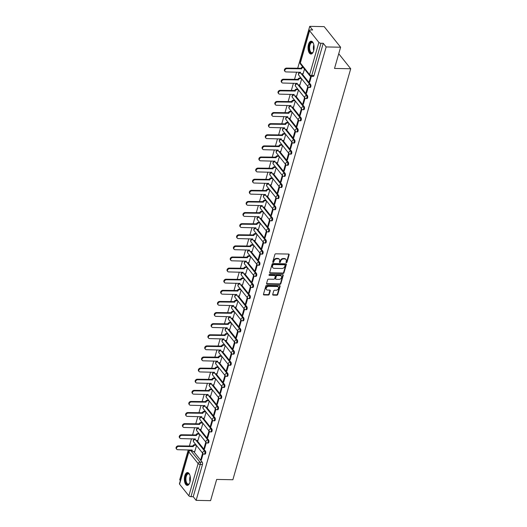 <?xml version="1.0" encoding="UTF-8"?>
<svg xmlns="http://www.w3.org/2000/svg" width="527" height="527" viewBox="0 0 527 527"><rect width="100%" height="100%" fill="white"/><g stroke="black" fill="none" stroke-linecap="round" stroke-linejoin="round"><path stroke-width="0.79" d="M286.365 262.683A0.567 0.435 141.4 0 0 287.004 262.202L289.132 254.778A0.81 0.619 141.4 0 0 288.625 254.067L275.786 253.816A0.81 0.619 141.4 0 0 274.877 254.501L272.742 261.932A0.567 0.435 141.4 0 0 273.744 261.945L274.02 260.99A2.582 1.983 141.4 0 1 276.945 258.797L278.012 258.816A2.582 1.983 141.4 0 1 279.389 259.442A2.582 1.983 141.4 0 1 279.653 261.096L279.376 262.057A0.567 0.435 141.4 0 0 280.371 262.077L280.647 261.115A2.582 1.983 141.4 0 1 283.572 258.922L284.639 258.941A2.582 1.983 141.4 0 1 286.023 259.567A2.582 1.983 141.4 0 1 286.28 261.227L286.003 262.189A0.567 0.435 141.4 0 0 286.365 262.683M285.99 262.268A0.567 0.435 141.4 0 0 286.675 261.794L288.803 254.363A0.81 0.619 141.4 0 0 288.829 254.1M272.729 262.011A0.567 0.435 141.4 0 0 273.414 261.537L273.691 260.575L274.02 260.99M279.356 262.143A0.567 0.435 141.4 0 0 280.048 261.662L280.318 260.707L280.647 261.115M313.631 50.829A6.416 3.017 -88.9 0 0 311.193 41.198A6.416 3.017 -88.9 0 0 308.506 44.4A6.416 3.017 -88.9 0 0 310.943 54.031A6.416 3.017 -88.9 0 0 313.631 50.829M189.944 482.172A6.416 3.017 -88.9 0 0 187.507 472.548A6.416 3.017 -88.9 0 0 184.819 475.749A6.416 3.017 -88.9 0 0 187.256 485.38A6.416 3.017 -88.9 0 0 189.944 482.172M272.709 294.428A0.81 0.619 141.4 0 0 273.223 295.14L276.827 295.206A0.81 0.619 141.4 0 0 277.736 294.521L280.1 286.273A0.81 0.619 141.4 0 0 279.593 285.562L266.754 285.311A0.81 0.619 141.4 0 0 265.845 285.996L263.48 294.244A0.81 0.619 141.4 0 0 263.987 294.962L268.342 295.041A0.81 0.619 141.4 0 0 269.251 294.356L270.265 290.825A0.81 0.619 141.4 0 0 269.752 290.113L267.597 290.074A2.161 1.66 141.4 0 1 266.445 289.547A2.161 1.66 141.4 0 1 266.55 287.485A2.161 1.66 141.4 0 1 268.671 286.332L277.116 286.497A2.161 1.66 141.4 0 1 278.269 287.017A2.161 1.66 141.4 0 1 278.164 289.086A2.161 1.66 141.4 0 1 276.043 290.239L274.639 290.212A0.81 0.619 141.4 0 0 273.724 290.897L272.709 294.428M318.881 42.404L309.586 30.744A1.647 0.718 16 0 1 309.461 30.322A1.647 0.718 16 0 1 310.383 29.953L312.636 29.993L309.731 26.35L324.184 26.633L340.607 47.219L334.52 68.444L350.712 68.76L232.868 479.741L216.669 479.425L210.583 500.65L196.13 500.367L326.147 46.943L323.242 43.293L320.989 43.254L311.74 75.519A1.647 0.771 91.1 0 1 311.049 76.343L313.301 76.382A1.647 0.771 91.1 0 0 313.993 75.565L311.74 75.519A1.647 0.718 16 0 1 309.632 74.669L318.881 42.404A1.647 0.718 16 0 0 320.989 43.254M340.607 47.219L326.147 46.943M283.058 273.467A0.81 0.619 141.4 0 0 283.974 272.782L286.339 264.528A0.81 0.619 141.4 0 0 285.825 263.816L272.993 263.566A0.81 0.619 141.4 0 0 272.077 264.251L269.712 272.505A0.81 0.619 141.4 0 0 270.226 273.217L283.058 273.467L282.729 273.052A0.81 0.619 141.4 0 0 283.645 272.367L286.009 264.119A0.81 0.619 141.4 0 0 286.029 263.856M283.223 275.404L280.851 283.651A0.81 0.619 141.4 0 1 279.942 284.336L267.11 284.086A0.81 0.619 141.4 0 1 266.596 283.374L267.611 279.844A0.81 0.619 141.4 0 1 268.52 279.158L273.724 279.257A0.81 0.619 141.4 0 0 274.639 278.572L275.311 276.234A0.81 0.619 141.4 0 0 274.798 275.522L269.383 275.417A0.567 0.435 141.4 0 1 269.659 274.435L282.709 274.686A0.81 0.619 141.4 0 1 283.223 275.404L282.894 274.989L280.529 283.243L280.851 283.651M193.725 451.553L202.23 462.212L199.977 462.166A1.647 0.771 91.1 0 1 200.227 464.419L190.972 496.684A1.647 0.718 -164 0 1 188.864 495.828L179.569 484.175A1.647 0.718 -164 0 1 179.443 483.746L188.692 451.481A1.647 0.718 -164 0 0 188.824 451.909L179.569 484.175M309.731 26.35L297.696 68.319M296.609 72.12L294.507 79.432M293.42 83.233L291.326 90.539M290.232 94.34L288.137 101.652M287.05 105.453L284.949 112.765M283.862 116.566L281.767 123.878M280.674 127.679L278.579 134.984M277.492 138.785L275.39 146.098M274.303 149.899L272.209 157.211M271.115 161.012L269.02 168.324M267.933 172.125L265.832 179.43M264.745 183.231L262.65 190.543M261.557 194.344L259.462 201.657M258.375 205.458L256.274 212.77M255.187 216.571L253.092 223.876M251.998 227.677L249.903 234.989M248.816 238.79L246.715 246.102M245.628 249.903L243.533 257.209M242.44 261.01L240.345 268.322M239.258 272.123L237.157 279.435M236.07 283.236L233.975 290.548M232.881 294.349L230.786 301.655M229.7 305.456L227.598 312.768M226.511 316.569L224.416 323.881M223.323 327.682L221.228 334.994M220.141 338.795L218.04 346.101M216.953 349.902L214.858 357.214M213.764 361.015L211.67 368.327M210.583 372.128L208.481 379.44M207.394 383.241L205.299 390.547M204.206 394.348L202.111 401.66M201.024 405.461L198.923 412.773M197.836 416.574L195.741 423.879M194.647 427.68L192.553 434.992M191.466 438.793L189.364 446.106M188.277 449.906L179.714 479.781L180.353 480.578M196.13 500.367L193.225 496.724L190.972 496.684M303.078 73.787L304.507 69.09M310.699 76.296L309.211 81.481L309.883 81.494M309.211 81.481L309.705 82.1L311.358 76.349M299.889 84.9L301.701 78.879M307.775 86.5L306.029 92.594L306.694 92.607M306.029 92.594L306.523 93.213L308.275 87.08M296.701 96.006L298.513 89.992M304.586 97.607L302.841 103.707L303.506 103.72M302.841 103.707L303.335 104.32L305.093 98.193M293.519 107.119L295.324 101.105M301.404 108.72L299.652 114.814L300.324 114.827M299.652 114.814L300.146 115.433L301.905 109.306M290.331 118.232L292.142 112.211M298.216 119.833L296.47 125.927L297.136 125.94M296.47 125.927L296.964 126.546L298.717 120.419M287.143 129.339L288.954 123.325M295.028 130.946L293.282 137.04L293.947 137.053M293.282 137.04L293.776 137.659L295.535 131.526M283.961 140.452L285.766 134.438M291.846 142.053L290.094 148.146L290.766 148.159M290.094 148.146L290.588 148.766L292.347 142.639M280.772 151.565L282.584 145.551M288.658 153.166L286.912 159.259L287.577 159.273M286.912 159.259L287.406 159.879L289.158 153.752M277.591 162.678L279.396 156.657M285.469 164.279L283.724 170.373L284.389 170.386M283.724 170.373L284.218 170.992L285.977 164.859M274.402 173.785L276.207 167.77M282.288 175.392L280.542 181.486L281.207 181.499M280.542 181.486L281.029 182.098L282.788 175.972M271.214 184.898L273.026 178.884M279.099 186.499L277.354 192.592L278.019 192.605M277.354 192.592L277.848 193.211L279.6 187.085M268.032 196.011L269.837 189.997M275.911 197.612L274.165 203.705L274.83 203.718M274.165 203.705L274.659 204.324L276.418 198.198M264.844 207.124L266.655 201.103M272.729 208.725L270.983 214.818L271.649 214.832M270.983 214.818L271.471 215.438L273.23 209.305M261.655 218.231L263.467 212.216M269.541 219.838L267.795 225.931L268.46 225.945M267.795 225.931L268.289 226.544L270.041 220.418M258.474 229.344L260.279 223.329M266.352 230.945L264.607 237.038L265.272 237.051M264.607 237.038L265.101 237.657L266.86 231.531M255.285 240.457L257.097 234.436M263.171 242.058L261.425 248.151L262.09 248.164M261.425 248.151L261.912 248.77L263.671 242.644M252.097 251.57L253.909 245.549M259.982 253.171L258.237 259.264L258.902 259.277M258.237 259.264L258.731 259.883L260.483 253.75M248.915 262.677L250.72 256.662M256.794 264.277L255.048 270.377L255.714 270.391M255.048 270.377L255.542 270.99L257.301 264.864M245.727 273.79L247.538 267.775M253.612 275.39L251.866 281.484L252.532 281.497M251.866 281.484L252.354 282.103L254.113 275.977M242.539 284.903L244.35 278.882M250.424 286.504L248.678 292.597L249.343 292.61M248.678 292.597L249.172 293.216L250.924 287.09M239.357 296.009L241.162 289.995M247.235 297.617L245.49 303.71L246.155 303.723M245.49 303.71L245.984 304.329L247.743 298.196M236.168 307.122L237.98 301.108M244.054 308.723L242.308 314.817L242.973 314.83M242.308 314.817L242.795 315.436L244.554 309.309M232.98 318.236L234.792 312.221M240.865 319.836L239.12 325.93L239.785 325.943M239.12 325.93L239.614 326.549L241.366 320.423M229.798 329.349L231.603 323.328M237.677 330.949L235.931 337.043L236.597 337.056M235.931 337.043L236.425 337.662L238.184 331.529M226.61 340.455L228.422 334.441M234.495 342.063L232.75 348.156L233.415 348.169M232.75 348.156L233.237 348.769L234.996 342.642M223.422 351.568L225.233 345.554M231.307 353.169L229.561 359.262L230.227 359.276M229.561 359.262L230.055 359.882L231.808 353.755M220.24 362.681L222.045 356.667M228.119 364.282L226.373 370.376L227.038 370.389M226.373 370.376L226.867 370.995L228.626 364.868M217.052 373.795L218.863 367.774M224.937 375.395L223.191 381.489L223.856 381.502M223.191 381.489L223.679 382.108L225.437 375.975M213.863 384.901L215.675 378.887M221.748 386.508L220.003 392.602L220.668 392.615M220.003 392.602L220.497 393.214L222.249 387.088M210.681 396.014L212.486 390M218.567 397.615L216.814 403.708L217.48 403.722M216.814 403.708L217.308 404.328L219.067 398.201M207.493 407.127L209.305 401.106M215.378 408.728L213.633 414.821L214.298 414.835M213.633 414.821L214.12 415.441L215.879 409.314M204.305 418.24L206.116 412.219M212.19 419.841L210.444 425.935L211.11 425.948M210.444 425.935L210.938 426.554L212.691 420.421M201.123 429.347L202.928 423.333M209.008 430.948L207.256 437.048L207.921 437.061M207.256 437.048L207.75 437.66L209.509 431.534M197.935 440.46L199.746 434.446M205.82 442.061L204.074 448.154L204.739 448.167M204.074 448.154L204.562 448.773L206.32 442.647M196.914 440.44L205.418 451.099L204.614 451.086A1.647 0.771 91.1 0 1 204.944 452.943A1.647 0.771 91.1 0 1 204.173 454.155L204.977 454.169A1.647 0.771 -88.9 0 0 205.747 452.957A1.647 0.771 -88.9 0 0 205.418 451.099M200.102 429.327L208.6 439.986L207.803 439.973A1.647 0.771 91.1 0 1 208.132 441.83A1.647 0.771 91.1 0 1 207.361 443.042L208.158 443.055A1.647 0.771 -88.9 0 0 208.929 441.85A1.647 0.771 -88.9 0 0 208.6 439.986M203.284 418.221L211.788 428.879L210.991 428.859A1.647 0.771 91.1 0 1 211.32 430.717A1.647 0.771 91.1 0 1 210.55 431.929L211.347 431.949A1.647 0.771 -88.9 0 0 212.117 430.737A1.647 0.771 -88.9 0 0 211.788 428.879M206.472 407.107L214.976 417.766L214.173 417.753A1.647 0.771 91.1 0 1 214.502 419.611A1.647 0.771 91.1 0 1 213.731 420.823L214.535 420.836A1.647 0.771 -88.9 0 0 215.306 419.624A1.647 0.771 -88.9 0 0 214.976 417.766M209.66 395.994L218.158 406.653L217.361 406.64A1.647 0.771 91.1 0 1 217.691 408.497A1.647 0.771 91.1 0 1 216.92 409.71L217.717 409.723A1.647 0.771 -88.9 0 0 218.488 408.511A1.647 0.771 -88.9 0 0 218.158 406.653M212.842 384.881L221.347 395.54L220.549 395.527A1.647 0.771 91.1 0 1 220.879 397.384A1.647 0.771 91.1 0 1 220.108 398.596L220.905 398.616A1.647 0.771 -88.9 0 0 221.676 397.404A1.647 0.771 -88.9 0 0 221.347 395.54M216.03 373.775L224.535 384.433L223.731 384.414A1.647 0.771 91.1 0 1 224.061 386.271A1.647 0.771 91.1 0 1 223.29 387.483L224.094 387.503A1.647 0.771 -88.9 0 0 224.864 386.291A1.647 0.771 -88.9 0 0 224.535 384.433M219.219 362.662L227.717 373.32L226.92 373.307A1.647 0.771 91.1 0 1 227.249 375.165A1.647 0.771 91.1 0 1 226.478 376.377L227.275 376.39A1.647 0.771 -88.9 0 0 228.046 375.178A1.647 0.771 -88.9 0 0 227.717 373.32M222.401 351.549L230.905 362.207L230.108 362.194A1.647 0.771 91.1 0 1 230.437 364.052A1.647 0.771 91.1 0 1 229.667 365.264L230.464 365.277A1.647 0.771 -88.9 0 0 231.234 364.065A1.647 0.771 -88.9 0 0 230.905 362.207M225.589 340.435L234.093 351.101L233.29 351.081A1.647 0.771 91.1 0 1 233.619 352.938A1.647 0.771 91.1 0 1 232.848 354.151L233.652 354.17A1.647 0.771 -88.9 0 0 234.423 352.958A1.647 0.771 -88.9 0 0 234.093 351.101M228.777 329.329L237.275 339.987L236.478 339.968A1.647 0.771 91.1 0 1 236.807 341.832A1.647 0.771 91.1 0 1 236.037 343.044L236.834 343.057A1.647 0.771 -88.9 0 0 237.605 341.845A1.647 0.771 -88.9 0 0 237.275 339.987M231.959 318.216L240.464 328.874L239.666 328.861A1.647 0.771 91.1 0 1 239.996 330.719A1.647 0.771 91.1 0 1 239.225 331.931L240.022 331.944A1.647 0.771 -88.9 0 0 240.793 330.732A1.647 0.771 -88.9 0 0 240.464 328.874M235.147 307.103L243.652 317.761L242.848 317.748A1.647 0.771 91.1 0 1 243.178 319.606A1.647 0.771 91.1 0 1 242.407 320.818L243.21 320.831A1.647 0.771 -88.9 0 0 243.981 319.619A1.647 0.771 -88.9 0 0 243.652 317.761M238.336 295.99L246.834 306.655L246.037 306.635A1.647 0.771 91.1 0 1 246.366 308.493A1.647 0.771 91.1 0 1 245.595 309.705L246.392 309.724A1.647 0.771 -88.9 0 0 247.163 308.512A1.647 0.771 -88.9 0 0 246.834 306.655M241.518 284.883L250.022 295.542L249.225 295.528A1.647 0.771 91.1 0 1 249.554 297.386A1.647 0.771 91.1 0 1 248.784 298.598L249.581 298.611A1.647 0.771 -88.9 0 0 250.351 297.399A1.647 0.771 -88.9 0 0 250.022 295.542M244.706 273.77L253.21 284.428L252.407 284.415A1.647 0.771 91.1 0 1 252.736 286.273A1.647 0.771 91.1 0 1 251.965 287.485L252.769 287.498A1.647 0.771 -88.9 0 0 253.54 286.286A1.647 0.771 -88.9 0 0 253.21 284.428M247.894 262.657L256.392 273.315L255.595 273.302A1.647 0.771 91.1 0 1 255.924 275.16A1.647 0.771 91.1 0 1 255.154 276.372L255.951 276.385A1.647 0.771 -88.9 0 0 256.721 275.18A1.647 0.771 -88.9 0 0 256.392 273.315M251.076 251.55L259.58 262.209L258.783 262.189A1.647 0.771 91.1 0 1 259.113 264.047A1.647 0.771 91.1 0 1 258.342 265.259L259.139 265.279A1.647 0.771 -88.9 0 0 259.91 264.067A1.647 0.771 -88.9 0 0 259.58 262.209M254.264 240.437L262.762 251.096L261.965 251.083A1.647 0.771 91.1 0 1 262.294 252.94A1.647 0.771 91.1 0 1 261.524 254.152L262.327 254.166A1.647 0.771 -88.9 0 0 263.098 252.953A1.647 0.771 -88.9 0 0 262.762 251.096M257.453 229.324L265.951 239.983L265.153 239.969A1.647 0.771 91.1 0 1 265.483 241.827A1.647 0.771 91.1 0 1 264.712 243.039L265.509 243.052A1.647 0.771 -88.9 0 0 266.28 241.84A1.647 0.771 -88.9 0 0 265.951 239.983M260.634 218.211L269.139 228.87L268.342 228.856A1.647 0.771 91.1 0 1 268.671 230.714A1.647 0.771 91.1 0 1 267.9 231.926L268.698 231.946A1.647 0.771 -88.9 0 0 269.468 230.734A1.647 0.771 -88.9 0 0 269.139 228.87M263.823 207.104L272.321 217.763L271.524 217.743A1.647 0.771 91.1 0 1 271.853 219.601A1.647 0.771 91.1 0 1 271.082 220.813L271.886 220.833A1.647 0.771 -88.9 0 0 272.657 219.621A1.647 0.771 -88.9 0 0 272.321 217.763M267.011 195.991L275.509 206.65L274.712 206.637A1.647 0.771 91.1 0 1 275.041 208.494A1.647 0.771 91.1 0 1 274.271 209.706L275.068 209.72A1.647 0.771 -88.9 0 0 275.838 208.508A1.647 0.771 -88.9 0 0 275.509 206.65M270.193 184.878L278.697 195.537L277.9 195.524A1.647 0.771 91.1 0 1 278.23 197.381A1.647 0.771 91.1 0 1 277.459 198.593L278.256 198.607A1.647 0.771 -88.9 0 0 279.027 197.394A1.647 0.771 -88.9 0 0 278.697 195.537M273.381 173.765L281.879 184.43L281.082 184.41A1.647 0.771 91.1 0 1 281.411 186.268A1.647 0.771 91.1 0 1 280.641 187.48L281.444 187.5A1.647 0.771 -88.9 0 0 282.215 186.288A1.647 0.771 -88.9 0 0 281.879 184.43M276.57 162.659L285.067 173.317L284.27 173.297A1.647 0.771 91.1 0 1 284.6 175.162A1.647 0.771 91.1 0 1 283.829 176.374L284.626 176.387A1.647 0.771 -88.9 0 0 285.397 175.175A1.647 0.771 -88.9 0 0 285.067 173.317M279.751 151.545L288.256 162.204L287.459 162.191A1.647 0.771 91.1 0 1 287.788 164.049A1.647 0.771 91.1 0 1 287.017 165.261L287.814 165.274A1.647 0.771 -88.9 0 0 288.585 164.062A1.647 0.771 -88.9 0 0 288.256 162.204M282.94 140.432L291.438 151.091L290.64 151.078A1.647 0.771 91.1 0 1 290.97 152.935A1.647 0.771 91.1 0 1 290.199 154.147L291.003 154.161A1.647 0.771 -88.9 0 0 291.774 152.949A1.647 0.771 -88.9 0 0 291.438 151.091M286.128 129.319L294.626 139.984L293.829 139.965A1.647 0.771 91.1 0 1 294.158 141.822A1.647 0.771 91.1 0 1 293.387 143.034L294.185 143.054A1.647 0.771 -88.9 0 0 294.955 141.842A1.647 0.771 -88.9 0 0 294.626 139.984M289.31 118.213L297.814 128.871L297.017 128.858A1.647 0.771 91.1 0 1 297.347 130.716A1.647 0.771 91.1 0 1 296.576 131.928L297.373 131.941A1.647 0.771 -88.9 0 0 298.144 130.729A1.647 0.771 -88.9 0 0 297.814 128.871M292.498 107.1L300.996 117.758L300.199 117.745A1.647 0.771 91.1 0 1 300.528 119.603A1.647 0.771 91.1 0 1 299.758 120.815L300.561 120.828A1.647 0.771 -88.9 0 0 301.332 119.616A1.647 0.771 -88.9 0 0 300.996 117.758M295.687 95.986L304.184 106.645L303.387 106.632A1.647 0.771 91.1 0 1 303.717 108.49A1.647 0.771 91.1 0 1 302.946 109.702L303.743 109.715A1.647 0.771 -88.9 0 0 304.514 108.503A1.647 0.771 -88.9 0 0 304.184 106.645M298.868 84.88L307.373 95.539L306.569 95.519A1.647 0.771 91.1 0 1 306.905 97.376A1.647 0.771 91.1 0 1 306.134 98.589L306.931 98.608A1.647 0.771 -88.9 0 0 307.702 97.396A1.647 0.771 -88.9 0 0 307.373 95.539M302.057 73.767L310.555 84.425L309.757 84.412A1.647 0.771 91.1 0 1 310.087 86.27A1.647 0.771 91.1 0 1 309.316 87.482L310.12 87.495A1.647 0.771 -88.9 0 0 310.89 86.283A1.647 0.771 -88.9 0 0 310.555 84.425M350.712 68.76L338.736 53.741M202.631 453.174L200.886 459.267L201.38 459.887L203.132 453.76M194.746 451.573L196.558 445.552M200.886 459.267L201.551 459.281M193.225 496.724L202.48 464.458A1.647 0.771 -88.9 0 0 202.23 462.212M323.242 43.293L313.993 75.565M286.023 259.567L285.693 259.159A2.582 1.983 141.4 0 0 284.317 258.533L284.639 258.941M280.318 260.707A2.582 1.983 141.4 0 1 283.243 258.513L284.317 258.533M279.389 259.442L279.06 259.027A2.582 1.983 141.4 0 0 277.683 258.401L278.012 258.816M273.691 260.575A2.582 1.983 141.4 0 1 276.616 258.382L277.683 258.401M269.692 272.769A0.81 0.619 141.4 0 0 269.896 272.802L282.729 273.052M285.12 265.279A0.567 0.435 141.4 0 0 284.758 264.778L273.493 264.561A0.567 0.435 141.4 0 0 272.854 265.041L272.564 266.056A2.582 1.983 141.4 0 0 272.828 267.709A2.582 1.983 141.4 0 0 274.205 268.335L281.905 268.487A2.582 1.983 141.4 0 0 284.83 266.293L285.12 265.279M285.061 264.916L284.732 264.508A0.567 0.435 141.4 0 0 284.428 264.37L284.758 264.778M272.828 267.709L272.499 267.301A2.582 1.983 141.4 0 1 272.235 265.641L272.525 264.633A0.567 0.435 141.4 0 1 273.17 264.152L284.428 264.37M266.57 283.638A0.81 0.619 141.4 0 0 266.781 283.678L279.613 283.928A0.81 0.619 141.4 0 0 280.529 283.243M275.232 275.713L274.903 275.305A0.81 0.619 141.4 0 0 274.468 275.107L269.053 275.002L269.383 275.417M279.126 279.363A2.161 1.66 141.4 0 0 281.24 278.21A2.161 1.66 141.4 0 0 281.352 276.148A2.161 1.66 141.4 0 0 280.199 275.621L277.222 275.568A0.81 0.619 141.4 0 0 276.306 276.253L275.634 278.592A0.81 0.619 141.4 0 0 276.148 279.31L279.126 279.363M281.352 276.148L281.023 275.733A2.161 1.66 141.4 0 0 279.87 275.213L280.199 275.621M275.72 279.112L275.39 278.697A0.81 0.619 141.4 0 1 275.311 278.184L275.983 275.838A0.81 0.619 141.4 0 1 276.892 275.153L279.87 275.213M278.269 287.017L277.94 286.609A2.161 1.66 141.4 0 0 276.787 286.082L277.116 286.497M266.445 289.547L266.115 289.139A2.161 1.66 141.4 0 1 266.227 287.077A2.161 1.66 141.4 0 1 268.342 285.924L276.787 286.082M263.454 294.507A0.81 0.619 141.4 0 0 263.665 294.547L268.012 294.633A0.81 0.619 141.4 0 0 268.922 293.947L269.936 290.417A0.81 0.619 141.4 0 0 269.962 290.153M272.69 294.692A0.81 0.619 141.4 0 0 272.894 294.725L276.497 294.797A0.81 0.619 141.4 0 0 277.406 294.112L279.771 285.865A0.81 0.619 141.4 0 0 279.797 285.594M303.183 67.43A1.647 1.265 141.4 0 0 301.549 68.813L286.991 68.642A1.891 1.456 141.4 0 0 285.133 69.65A1.891 1.456 141.4 0 0 285.041 71.455A1.891 1.456 141.4 0 0 286.049 71.916L300.548 72.304A1.647 1.265 141.4 0 0 300.713 73.358A1.647 1.265 141.4 0 0 301.589 73.754L303.163 73.787M300.713 73.358L300.285 72.825A1.647 1.265 -38.6 0 1 300.061 72.186M285.041 71.455L284.613 70.921A1.891 1.456 -38.6 0 1 284.712 69.116A1.891 1.456 -38.6 0 1 286.563 68.102L301.121 68.279A1.647 1.265 -38.6 0 1 302.755 66.896M301.088 68.385L301.516 68.918M301.437 78.549L300.219 78.53A1.647 1.265 141.4 0 0 298.361 79.926L283.803 79.748A1.891 1.456 141.4 0 0 281.952 80.763A1.891 1.456 141.4 0 0 281.853 82.568A1.891 1.456 141.4 0 0 282.867 83.029L297.36 83.418A1.647 1.265 141.4 0 0 297.524 84.472A1.647 1.265 141.4 0 0 298.407 84.867L299.975 84.9M297.524 84.472L297.096 83.931A1.647 1.265 -38.6 0 1 296.879 83.299M281.853 82.568L281.425 82.034A1.891 1.456 -38.6 0 1 281.523 80.223A1.891 1.456 -38.6 0 1 283.374 79.215L297.933 79.393A1.647 1.265 -38.6 0 1 299.797 77.996L300.219 78.53M301.009 78.016L299.797 77.996M297.907 79.498L298.328 80.032M298.249 89.662L297.037 89.643A1.647 1.265 141.4 0 0 295.173 91.039L280.614 90.861A1.891 1.456 141.4 0 0 278.763 91.869A1.891 1.456 141.4 0 0 278.671 93.681A1.891 1.456 141.4 0 0 279.679 94.135L294.171 94.524A1.647 1.265 141.4 0 0 294.343 95.578A1.647 1.265 141.4 0 0 295.219 95.98L296.787 96.006M294.343 95.578L293.914 95.044A1.647 1.265 -38.6 0 1 293.691 94.412M278.671 93.681L278.243 93.147A1.891 1.456 -38.6 0 1 278.335 91.336A1.891 1.456 -38.6 0 1 280.193 90.328L294.751 90.499A1.647 1.265 -38.6 0 1 296.609 89.103L297.037 89.643M297.827 89.129L296.609 89.103M294.718 90.604L295.146 91.145M295.067 100.776L293.849 100.749A1.647 1.265 141.4 0 0 291.991 102.146L277.433 101.975A1.891 1.456 141.4 0 0 275.575 102.982A1.891 1.456 141.4 0 0 275.483 104.794A1.891 1.456 141.4 0 0 276.491 105.248L290.99 105.637A1.647 1.265 141.4 0 0 291.154 106.691A1.647 1.265 141.4 0 0 292.03 107.093L293.605 107.119M291.154 106.691L290.726 106.158A1.647 1.265 -38.6 0 1 290.502 105.519M275.483 104.794L275.054 104.254A1.891 1.456 -38.6 0 1 275.153 102.449A1.891 1.456 -38.6 0 1 277.004 101.434L291.563 101.612A1.647 1.265 -38.6 0 1 293.42 100.216L293.849 100.749M294.639 100.242L293.42 100.216M291.53 101.718L291.958 102.251M313.242 51.916A5.553 2.609 91.1 0 1 312.946 52.357A5.553 2.609 91.1 0 1 309.349 50.401A5.553 2.609 91.1 0 1 309.909 43.609A5.553 2.609 91.1 0 1 313.13 42.95A5.553 2.609 91.1 0 1 313.407 43.398M313.255 43.135A5.145 2.418 -88.9 0 0 312.116 42.489A5.145 2.418 -88.9 0 0 309.968 45.039A5.145 2.418 -88.9 0 0 309.883 50.203A5.145 2.418 -88.9 0 0 311.912 52.772A5.145 2.418 -88.9 0 0 313.084 52.173M311.582 41.258A6.377 2.997 -88.9 0 0 309.006 50.809A6.377 2.997 -88.9 0 0 311.338 53.985M189.555 483.266A5.553 2.609 91.1 0 1 189.259 483.7A5.553 2.609 91.1 0 1 185.662 481.75A5.553 2.609 91.1 0 1 186.222 474.952A5.553 2.609 91.1 0 1 189.443 474.3A5.553 2.609 91.1 0 1 189.72 474.741M189.568 474.484A5.145 2.418 -88.9 0 0 188.429 473.839A5.145 2.418 -88.9 0 0 186.281 476.388A5.145 2.418 -88.9 0 0 186.196 481.546A5.145 2.418 -88.9 0 0 188.225 484.122A5.145 2.418 -88.9 0 0 189.397 483.522M187.895 472.607A6.377 2.997 -88.9 0 0 185.32 482.159A6.377 2.997 -88.9 0 0 187.652 485.334M291.879 111.889L290.667 111.862A1.647 1.265 141.4 0 0 288.803 113.259L274.244 113.081A1.891 1.456 141.4 0 0 272.393 114.095A1.891 1.456 141.4 0 0 272.294 115.9A1.891 1.456 141.4 0 0 273.309 116.362L287.801 116.75A1.647 1.265 141.4 0 0 287.966 117.804A1.647 1.265 141.4 0 0 288.849 118.2L290.417 118.232M287.966 117.804L287.538 117.271A1.647 1.265 -38.6 0 1 287.32 116.632M272.294 115.9L271.866 115.367A1.891 1.456 -38.6 0 1 271.965 113.562A1.891 1.456 -38.6 0 1 273.816 112.547L288.374 112.725A1.647 1.265 -38.6 0 1 290.239 111.329L290.667 111.862M291.451 111.349L290.239 111.329M288.348 112.831L288.77 113.364M288.691 122.995L287.478 122.975A1.647 1.265 141.4 0 0 285.614 124.372L271.056 124.194A1.891 1.456 141.4 0 0 269.205 125.209A1.891 1.456 141.4 0 0 269.113 127.014A1.891 1.456 141.4 0 0 270.12 127.475L284.613 127.863A1.647 1.265 141.4 0 0 284.784 128.917A1.647 1.265 141.4 0 0 285.66 129.313L287.228 129.346M284.784 128.917L284.356 128.377A1.647 1.265 -38.6 0 1 284.132 127.745M269.113 127.014L268.684 126.48A1.891 1.456 -38.6 0 1 268.777 124.668A1.891 1.456 -38.6 0 1 270.634 123.661L285.193 123.832A1.647 1.265 -38.6 0 1 287.05 122.435L287.478 122.975M288.269 122.462L287.05 122.435M285.16 123.944L285.588 124.477M285.509 134.108L284.29 134.082A1.647 1.265 141.4 0 0 282.432 135.479L267.874 135.307A1.891 1.456 141.4 0 0 266.016 136.315A1.891 1.456 141.4 0 0 265.924 138.127A1.891 1.456 141.4 0 0 266.932 138.581L281.431 138.97A1.647 1.265 141.4 0 0 281.596 140.024A1.647 1.265 141.4 0 0 282.472 140.426L284.046 140.452M281.596 140.024L281.168 139.49A1.647 1.265 -38.6 0 1 280.944 138.858M265.924 138.127L265.496 137.587A1.891 1.456 -38.6 0 1 265.595 135.782A1.891 1.456 -38.6 0 1 267.446 134.774L282.004 134.945A1.647 1.265 -38.6 0 1 283.862 133.548L284.29 134.082M285.081 133.575L283.862 133.548M281.971 135.05L282.4 135.591M282.32 145.221L281.108 145.195A1.647 1.265 141.4 0 0 279.244 146.592L264.686 146.42A1.891 1.456 141.4 0 0 262.835 147.428A1.891 1.456 141.4 0 0 262.736 149.233A1.891 1.456 141.4 0 0 263.75 149.694L278.243 150.083A1.647 1.265 141.4 0 0 278.408 151.137A1.647 1.265 141.4 0 0 279.29 151.539L280.858 151.565M278.408 151.137L277.979 150.603A1.647 1.265 -38.6 0 1 277.762 149.964M262.736 149.233L262.308 148.7A1.891 1.456 -38.6 0 1 262.406 146.895A1.891 1.456 -38.6 0 1 264.258 145.88L278.816 146.058A1.647 1.265 -38.6 0 1 280.68 144.661L281.108 145.195M281.892 144.688L280.68 144.661M278.79 146.163L279.211 146.697M279.132 156.335L277.92 156.308A1.647 1.265 141.4 0 0 276.056 157.705L261.504 157.527A1.891 1.456 141.4 0 0 259.646 158.541A1.891 1.456 141.4 0 0 259.554 160.346A1.891 1.456 141.4 0 0 260.562 160.807L275.054 161.196A1.647 1.265 141.4 0 0 275.226 162.25A1.647 1.265 141.4 0 0 276.102 162.645L277.67 162.678M275.226 162.25L274.798 161.717A1.647 1.265 -38.6 0 1 274.574 161.078M259.554 160.346L259.126 159.813A1.891 1.456 -38.6 0 1 259.218 158.001A1.891 1.456 -38.6 0 1 261.076 156.993L275.634 157.171A1.647 1.265 -38.6 0 1 277.492 155.775L277.92 156.308M278.711 155.794L277.492 155.775M275.601 157.277L276.029 157.81M275.95 167.441L274.732 167.421A1.647 1.265 141.4 0 0 272.874 168.818L258.316 168.64A1.891 1.456 141.4 0 0 256.458 169.648A1.891 1.456 141.4 0 0 256.366 171.459A1.891 1.456 141.4 0 0 257.374 171.914L271.873 172.303A1.647 1.265 141.4 0 0 272.037 173.363A1.647 1.265 141.4 0 0 272.914 173.758L274.488 173.791M272.037 173.363L271.609 172.823A1.647 1.265 -38.6 0 1 271.385 172.191M256.366 171.459L255.938 170.926A1.891 1.456 -38.6 0 1 256.036 169.114A1.891 1.456 -38.6 0 1 257.887 168.106L272.446 168.278A1.647 1.265 -38.6 0 1 274.303 166.881L274.732 167.421M275.522 166.907L274.303 166.881M272.413 168.39L272.841 168.923M272.762 178.554L271.55 178.528A1.647 1.265 141.4 0 0 269.686 179.924L255.127 179.753A1.891 1.456 141.4 0 0 253.276 180.761A1.891 1.456 141.4 0 0 253.177 182.573A1.891 1.456 141.4 0 0 254.192 183.027L268.684 183.416A1.647 1.265 141.4 0 0 268.849 184.47A1.647 1.265 141.4 0 0 269.732 184.872L271.3 184.898M268.849 184.47L268.421 183.936A1.647 1.265 -38.6 0 1 268.203 183.297M253.177 182.573L252.749 182.032A1.891 1.456 -38.6 0 1 252.848 180.227A1.891 1.456 -38.6 0 1 254.699 179.22L269.257 179.391A1.647 1.265 -38.6 0 1 271.122 177.994L271.55 178.528M272.334 178.021L271.122 177.994M269.231 179.496L269.653 180.036M269.574 189.667L268.362 189.641A1.647 1.265 141.4 0 0 266.497 191.037L251.946 190.866A1.891 1.456 141.4 0 0 250.088 191.874A1.891 1.456 141.4 0 0 249.996 193.679A1.891 1.456 141.4 0 0 251.004 194.14L265.496 194.529A1.647 1.265 141.4 0 0 265.667 195.583A1.647 1.265 141.4 0 0 266.543 195.978L268.111 196.011M265.667 195.583L265.239 195.049A1.647 1.265 -38.6 0 1 265.015 194.41M249.996 193.679L249.567 193.145A1.891 1.456 -38.6 0 1 249.66 191.341A1.891 1.456 -38.6 0 1 251.517 190.326L266.076 190.504A1.647 1.265 -38.6 0 1 267.933 189.107L268.362 189.641M269.152 189.127L267.933 189.107M266.043 190.609L266.471 191.143M266.392 200.774L265.173 200.754A1.647 1.265 141.4 0 0 263.316 202.151L248.757 201.973A1.891 1.456 141.4 0 0 246.899 202.987A1.891 1.456 141.4 0 0 246.807 204.792A1.891 1.456 141.4 0 0 247.815 205.253L262.314 205.642A1.647 1.265 141.4 0 0 262.479 206.696A1.647 1.265 141.4 0 0 263.355 207.091L264.929 207.124M262.479 206.696L262.051 206.156A1.647 1.265 -38.6 0 1 261.827 205.523M246.807 204.792L246.379 204.259A1.891 1.456 -38.6 0 1 246.478 202.447A1.891 1.456 -38.6 0 1 248.329 201.439L262.887 201.617A1.647 1.265 -38.6 0 1 264.745 200.22L265.173 200.754M265.964 200.24L264.745 200.22M262.854 201.722L263.283 202.256M263.204 211.887L261.991 211.867A1.647 1.265 141.4 0 0 260.127 213.264L245.569 213.086A1.891 1.456 141.4 0 0 243.718 214.094A1.891 1.456 141.4 0 0 243.619 215.905A1.891 1.456 141.4 0 0 244.633 216.36L259.126 216.749A1.647 1.265 141.4 0 0 259.291 217.803A1.647 1.265 141.4 0 0 260.173 218.204L261.741 218.237M259.291 217.803L258.862 217.269A1.647 1.265 -38.6 0 1 258.645 216.637M243.619 215.905L243.191 215.372A1.891 1.456 -38.6 0 1 243.29 213.56A1.891 1.456 -38.6 0 1 245.141 212.552L259.699 212.724A1.647 1.265 -38.6 0 1 261.563 211.327L261.991 211.867M262.775 211.353L261.563 211.327M259.673 212.836L260.094 213.369M260.015 223L258.803 222.974A1.647 1.265 141.4 0 0 256.939 224.37L242.387 224.199A1.891 1.456 141.4 0 0 240.529 225.207A1.891 1.456 141.4 0 0 240.437 227.018A1.891 1.456 141.4 0 0 241.445 227.473L255.938 227.862A1.647 1.265 141.4 0 0 256.109 228.916A1.647 1.265 141.4 0 0 256.985 229.317L258.553 229.344M256.109 228.916L255.681 228.382A1.647 1.265 -38.6 0 1 255.457 227.743M240.437 227.018L240.009 226.478A1.891 1.456 -38.6 0 1 240.101 224.673A1.891 1.456 -38.6 0 1 241.959 223.665L256.517 223.837A1.647 1.265 -38.6 0 1 258.375 222.44L258.803 222.974M259.594 222.466L258.375 222.44M256.484 223.942L256.912 224.482M256.833 234.113L255.615 234.087A1.647 1.265 141.4 0 0 253.757 235.483L239.199 235.312A1.891 1.456 141.4 0 0 237.341 236.32A1.891 1.456 141.4 0 0 237.249 238.125A1.891 1.456 141.4 0 0 238.257 238.586L252.756 238.975A1.647 1.265 141.4 0 0 252.92 240.029A1.647 1.265 141.4 0 0 253.797 240.424L255.371 240.457M252.92 240.029L252.492 239.495A1.647 1.265 -38.6 0 1 252.268 238.856M237.249 238.125L236.821 237.591A1.891 1.456 -38.6 0 1 236.919 235.786A1.891 1.456 -38.6 0 1 238.771 234.772L253.329 234.95A1.647 1.265 -38.6 0 1 255.187 233.553L255.615 234.087M256.405 233.573L255.187 233.553M253.296 235.055L253.724 235.589M253.645 245.22L252.433 245.2A1.647 1.265 141.4 0 0 250.569 246.596L236.01 246.419A1.891 1.456 141.4 0 0 234.159 247.433A1.891 1.456 141.4 0 0 234.06 249.238A1.891 1.456 141.4 0 0 235.075 249.699L249.567 250.088A1.647 1.265 141.4 0 0 249.732 251.142A1.647 1.265 141.4 0 0 250.615 251.537L252.183 251.57M249.732 251.142L249.304 250.602A1.647 1.265 -38.6 0 1 249.087 249.969M234.06 249.238L233.632 248.704A1.891 1.456 -38.6 0 1 233.731 246.893A1.891 1.456 -38.6 0 1 235.582 245.885L250.141 246.063A1.647 1.265 -38.6 0 1 252.005 244.666L252.433 245.2M253.217 244.686L252.005 244.666M250.114 246.168L250.536 246.702M250.457 256.333L249.245 256.313A1.647 1.265 141.4 0 0 247.38 257.71L232.829 257.532A1.891 1.456 141.4 0 0 230.971 258.54A1.891 1.456 141.4 0 0 230.879 260.351A1.891 1.456 141.4 0 0 231.887 260.806L246.379 261.194A1.647 1.265 141.4 0 0 246.55 262.248A1.647 1.265 141.4 0 0 247.427 262.65L248.994 262.677M246.55 262.248L246.122 261.715A1.647 1.265 -38.6 0 1 245.898 261.082M230.879 260.351L230.451 259.818A1.891 1.456 -38.6 0 1 230.543 258.006A1.891 1.456 -38.6 0 1 232.4 256.998L246.959 257.169A1.647 1.265 -38.6 0 1 248.816 255.773L249.245 256.313M250.035 255.799L248.816 255.773M246.926 257.275L247.354 257.815M247.275 267.446L246.056 267.42A1.647 1.265 141.4 0 0 244.199 268.816L229.64 268.645A1.891 1.456 141.4 0 0 227.783 269.653A1.891 1.456 141.4 0 0 227.69 271.464A1.891 1.456 141.4 0 0 228.698 271.919L243.197 272.307A1.647 1.265 141.4 0 0 243.362 273.361A1.647 1.265 141.4 0 0 244.238 273.763L245.813 273.79M243.362 273.361L242.934 272.828A1.647 1.265 -38.6 0 1 242.71 272.189M227.69 271.464L227.262 270.924A1.891 1.456 -38.6 0 1 227.361 269.119A1.891 1.456 -38.6 0 1 229.212 268.105L243.77 268.283A1.647 1.265 -38.6 0 1 245.628 266.886L246.056 267.42M246.847 266.912L245.628 266.886M243.737 268.388L244.166 268.922M244.087 278.559L242.875 278.533A1.647 1.265 141.4 0 0 241.01 279.929L226.452 279.751A1.891 1.456 141.4 0 0 224.601 280.766A1.891 1.456 141.4 0 0 224.502 282.571A1.891 1.456 141.4 0 0 225.516 283.032L240.009 283.421A1.647 1.265 141.4 0 0 240.174 284.475A1.647 1.265 141.4 0 0 241.056 284.87L242.624 284.903M240.174 284.475L239.752 283.941A1.647 1.265 -38.6 0 1 239.528 283.302M224.502 282.571L224.074 282.037A1.891 1.456 -38.6 0 1 224.173 280.232A1.891 1.456 -38.6 0 1 226.024 279.218L240.582 279.396A1.647 1.265 -38.6 0 1 242.446 277.999L242.875 278.533M243.658 278.019L242.446 277.999M240.556 279.501L240.977 280.035M240.898 289.666L239.686 289.646A1.647 1.265 141.4 0 0 237.822 291.042L223.27 290.864A1.891 1.456 141.4 0 0 221.412 291.879A1.891 1.456 141.4 0 0 221.32 293.684A1.891 1.456 141.4 0 0 222.328 294.145L236.821 294.534A1.647 1.265 141.4 0 0 236.992 295.588A1.647 1.265 141.4 0 0 237.868 295.983L239.436 296.016M236.992 295.588L236.564 295.048A1.647 1.265 -38.6 0 1 236.34 294.415M221.32 293.684L220.892 293.15A1.891 1.456 -38.6 0 1 220.984 291.339A1.891 1.456 -38.6 0 1 222.842 290.331L237.4 290.502A1.647 1.265 -38.6 0 1 239.258 289.106L239.686 289.646M240.477 289.132L239.258 289.106M237.367 290.614L237.796 291.148M237.717 300.779L236.498 300.759A1.647 1.265 141.4 0 0 234.64 302.149L220.082 301.978A1.891 1.456 141.4 0 0 218.224 302.985A1.891 1.456 141.4 0 0 218.132 304.797A1.891 1.456 141.4 0 0 219.14 305.252L233.639 305.64A1.647 1.265 141.4 0 0 233.804 306.694A1.647 1.265 141.4 0 0 234.68 307.096L236.254 307.122M233.804 306.694L233.375 306.161A1.647 1.265 -38.6 0 1 233.151 305.528M218.132 304.797L217.704 304.257A1.891 1.456 -38.6 0 1 217.803 302.452A1.891 1.456 -38.6 0 1 219.654 301.444L234.212 301.615A1.647 1.265 -38.6 0 1 236.07 300.219L236.498 300.759M237.288 300.245L236.07 300.219M234.179 301.721L234.607 302.261M234.528 311.892L233.316 311.865A1.647 1.265 141.4 0 0 231.452 313.262L216.893 313.091A1.891 1.456 141.4 0 0 215.042 314.099A1.891 1.456 141.4 0 0 214.944 315.904A1.891 1.456 141.4 0 0 215.958 316.365L230.451 316.753A1.647 1.265 141.4 0 0 230.615 317.807A1.647 1.265 141.4 0 0 231.498 318.209L233.066 318.236M230.615 317.807L230.194 317.274A1.647 1.265 -38.6 0 1 229.97 316.635M214.944 315.904L214.515 315.37A1.891 1.456 -38.6 0 1 214.614 313.565A1.891 1.456 -38.6 0 1 216.465 312.551L231.024 312.728A1.647 1.265 -38.6 0 1 232.888 311.332L233.316 311.865M234.1 311.358L232.888 311.332M230.997 312.834L231.419 313.367M231.34 323.005L230.128 322.979A1.647 1.265 141.4 0 0 228.263 324.375L213.712 324.197A1.891 1.456 141.4 0 0 211.854 325.212A1.891 1.456 141.4 0 0 211.762 327.017A1.891 1.456 141.4 0 0 212.77 327.478L227.262 327.866A1.647 1.265 141.4 0 0 227.433 328.92A1.647 1.265 141.4 0 0 228.31 329.316L229.877 329.349M227.433 328.92L227.005 328.387A1.647 1.265 -38.6 0 1 226.781 327.748M211.762 327.017L211.334 326.483A1.891 1.456 -38.6 0 1 211.426 324.672A1.891 1.456 -38.6 0 1 213.283 323.664L227.842 323.841A1.647 1.265 -38.6 0 1 229.7 322.445L230.128 322.979M230.918 322.465L229.7 322.445M227.809 323.947L228.237 324.48M228.158 334.111L226.939 334.092A1.647 1.265 141.4 0 0 225.082 335.488L210.523 335.31A1.891 1.456 141.4 0 0 208.666 336.318A1.891 1.456 141.4 0 0 208.573 338.13A1.891 1.456 141.4 0 0 209.581 338.584L224.08 338.973A1.647 1.265 141.4 0 0 224.245 340.034A1.647 1.265 141.4 0 0 225.121 340.429L226.696 340.462M224.245 340.034L223.817 339.493A1.647 1.265 -38.6 0 1 223.6 338.861M208.573 338.13L208.145 337.596A1.891 1.456 -38.6 0 1 208.244 335.785A1.891 1.456 -38.6 0 1 210.095 334.777L224.654 334.948A1.647 1.265 -38.6 0 1 226.511 333.551L226.939 334.092M227.73 333.578L226.511 333.551M224.621 335.06L225.049 335.594M224.97 345.225L223.758 345.198A1.647 1.265 141.4 0 0 221.893 346.595L207.335 346.423A1.891 1.456 141.4 0 0 205.484 347.431A1.891 1.456 141.4 0 0 205.385 349.243A1.891 1.456 141.4 0 0 206.4 349.697L220.892 350.086A1.647 1.265 141.4 0 0 221.057 351.14A1.647 1.265 141.4 0 0 221.939 351.542L223.507 351.568M221.057 351.14L220.635 350.607A1.647 1.265 -38.6 0 1 220.411 349.968M205.385 349.243L204.957 348.703A1.891 1.456 -38.6 0 1 205.056 346.898A1.891 1.456 -38.6 0 1 206.907 345.89L221.465 346.061A1.647 1.265 -38.6 0 1 223.329 344.665L223.758 345.198M224.542 344.691L223.329 344.665M221.439 346.167L221.86 346.707M221.788 356.338L220.569 356.311A1.647 1.265 141.4 0 0 218.705 357.708L204.153 357.537A1.891 1.456 141.4 0 0 202.296 358.544A1.891 1.456 141.4 0 0 202.203 360.349A1.891 1.456 141.4 0 0 203.211 360.811L217.704 361.199A1.647 1.265 141.4 0 0 217.875 362.253A1.647 1.265 141.4 0 0 218.751 362.648L220.319 362.681M217.875 362.253L217.447 361.72A1.647 1.265 -38.6 0 1 217.223 361.081M202.203 360.349L201.775 359.816A1.891 1.456 -38.6 0 1 201.867 358.011A1.891 1.456 -38.6 0 1 203.725 356.996L218.283 357.174A1.647 1.265 -38.6 0 1 220.141 355.778L220.569 356.311M221.36 355.797L220.141 355.778M218.25 357.28L218.679 357.813M218.6 367.444L217.381 367.424A1.647 1.265 141.4 0 0 215.523 368.821L200.965 368.643A1.891 1.456 141.4 0 0 199.114 369.658A1.891 1.456 141.4 0 0 199.015 371.463A1.891 1.456 141.4 0 0 200.023 371.924L214.522 372.312A1.647 1.265 141.4 0 0 214.687 373.366A1.647 1.265 141.4 0 0 215.563 373.762L217.137 373.795M214.687 373.366L214.258 372.826A1.647 1.265 -38.6 0 1 214.041 372.194M199.015 371.463L198.587 370.929A1.891 1.456 -38.6 0 1 198.686 369.117A1.891 1.456 -38.6 0 1 200.537 368.109L215.095 368.287A1.647 1.265 -38.6 0 1 216.953 366.891L217.381 367.424M218.171 366.911L216.953 366.891M215.062 368.393L215.49 368.926M215.411 378.557L214.199 378.538A1.647 1.265 141.4 0 0 212.335 379.934L197.777 379.756A1.891 1.456 141.4 0 0 195.925 380.764A1.891 1.456 141.4 0 0 195.827 382.576A1.891 1.456 141.4 0 0 196.841 383.03L211.334 383.419A1.647 1.265 141.4 0 0 211.498 384.473A1.647 1.265 141.4 0 0 212.381 384.875L213.949 384.908M211.498 384.473L211.077 383.939A1.647 1.265 -38.6 0 1 210.853 383.307M195.827 382.576L195.405 382.042A1.891 1.456 -38.6 0 1 195.497 380.231A1.891 1.456 -38.6 0 1 197.348 379.223L211.907 379.394A1.647 1.265 -38.6 0 1 213.771 377.997L214.199 378.538M214.983 378.024L213.771 377.997M211.88 379.506L212.302 380.039M212.229 389.67L211.011 389.644A1.647 1.265 141.4 0 0 209.147 391.041L194.595 390.869A1.891 1.456 141.4 0 0 192.737 391.877A1.891 1.456 141.4 0 0 192.645 393.689A1.891 1.456 141.4 0 0 193.653 394.143L208.145 394.532A1.647 1.265 141.4 0 0 208.317 395.586A1.647 1.265 141.4 0 0 209.193 395.988L210.76 396.014M208.317 395.586L207.888 395.052A1.647 1.265 -38.6 0 1 207.664 394.413M192.645 393.689L192.217 393.149A1.891 1.456 -38.6 0 1 192.309 391.344A1.891 1.456 -38.6 0 1 194.167 390.336L208.725 390.507A1.647 1.265 -38.6 0 1 210.583 389.11L211.011 389.644M211.801 389.137L210.583 389.11M208.692 390.612L209.12 391.153M209.041 400.783L207.822 400.757A1.647 1.265 141.4 0 0 205.965 402.154L191.406 401.982A1.891 1.456 141.4 0 0 189.555 402.99A1.891 1.456 141.4 0 0 189.457 404.795A1.891 1.456 141.4 0 0 190.464 405.256L204.963 405.645A1.647 1.265 141.4 0 0 205.128 406.699A1.647 1.265 141.4 0 0 206.004 407.094L207.579 407.127M205.128 406.699L204.7 406.165A1.647 1.265 -38.6 0 1 204.483 405.526M189.457 404.795L189.028 404.262A1.891 1.456 -38.6 0 1 189.127 402.457A1.891 1.456 -38.6 0 1 190.978 401.442L205.537 401.62A1.647 1.265 -38.6 0 1 207.394 400.224L207.822 400.757M208.613 400.243L207.394 400.224M205.504 401.726L205.932 402.259M205.853 411.89L204.641 411.87A1.647 1.265 141.4 0 0 202.776 413.267L188.218 413.089A1.891 1.456 141.4 0 0 186.367 414.103A1.891 1.456 141.4 0 0 186.268 415.908A1.891 1.456 141.4 0 0 187.283 416.37L201.775 416.758A1.647 1.265 141.4 0 0 201.94 417.812A1.647 1.265 141.4 0 0 202.823 418.207L204.39 418.24M201.94 417.812L201.518 417.272A1.647 1.265 -38.6 0 1 201.294 416.64M186.268 415.908L185.847 415.375A1.891 1.456 -38.6 0 1 185.939 413.563A1.891 1.456 -38.6 0 1 187.79 412.555L202.348 412.733A1.647 1.265 -38.6 0 1 204.212 411.337L204.641 411.87M205.425 411.356L204.212 411.337M202.322 412.839L202.743 413.372M202.671 423.003L201.452 422.983A1.647 1.265 141.4 0 0 199.588 424.38L185.036 424.202A1.891 1.456 141.4 0 0 183.179 425.21A1.891 1.456 141.4 0 0 183.086 427.022A1.891 1.456 141.4 0 0 184.094 427.476L198.587 427.865A1.647 1.265 141.4 0 0 198.758 428.919A1.647 1.265 141.4 0 0 199.634 429.321L201.202 429.347M198.758 428.919L198.33 428.385A1.647 1.265 -38.6 0 1 198.106 427.753M183.086 427.022L182.658 426.488A1.891 1.456 -38.6 0 1 182.75 424.676A1.891 1.456 -38.6 0 1 184.608 423.668L199.166 423.84A1.647 1.265 -38.6 0 1 201.024 422.443L201.452 422.983M202.243 422.47L201.024 422.443M199.134 423.945L199.562 424.485M199.483 434.116L198.264 434.09A1.647 1.265 141.4 0 0 196.406 435.486L181.848 435.315A1.891 1.456 141.4 0 0 179.997 436.323A1.891 1.456 141.4 0 0 179.898 438.135A1.891 1.456 141.4 0 0 180.906 438.589L195.405 438.978A1.647 1.265 141.4 0 0 195.57 440.032A1.647 1.265 141.4 0 0 196.446 440.434L198.02 440.46M195.57 440.032L195.142 439.498A1.647 1.265 -38.6 0 1 194.924 438.859M179.898 438.135L179.47 437.594A1.891 1.456 -38.6 0 1 179.569 435.789A1.891 1.456 -38.6 0 1 181.42 434.775L195.978 434.953A1.647 1.265 -38.6 0 1 197.836 433.556L198.264 434.09M199.054 433.583L197.836 433.556M195.945 435.058L196.373 435.592M196.294 445.229L195.082 445.203A1.647 1.265 141.4 0 0 193.218 446.6L178.66 446.422A1.891 1.456 141.4 0 0 176.808 447.436A1.891 1.456 141.4 0 0 176.71 449.241A1.891 1.456 141.4 0 0 177.724 449.702L192.217 450.091A1.647 1.265 141.4 0 0 192.381 451.145A1.647 1.265 141.4 0 0 193.264 451.54L194.832 451.573M192.381 451.145L191.96 450.611A1.647 1.265 -38.6 0 1 191.736 449.972M176.71 449.241L176.288 448.708A1.891 1.456 -38.6 0 1 176.38 446.903A1.891 1.456 -38.6 0 1 178.231 445.888L192.79 446.066A1.647 1.265 -38.6 0 1 194.654 444.669L195.082 445.203M195.866 444.689L194.654 444.669M192.763 446.171L193.185 446.705M286.675 261.794L287.004 262.202M273.414 261.537L273.744 261.945M280.048 261.662L280.371 262.077M194.944 439.208A1.647 0.771 91.1 0 1 194.983 439.215L194.944 439.208A1.647 1.647 0 0 0 193.626 441.883A1.647 1.265 -38.6 0 1 193.462 440.829A1.647 1.265 141.4 0 1 195.102 439.439M198.132 428.095A1.647 0.771 91.1 0 1 198.172 428.102L198.132 428.095A1.647 1.647 0 0 0 196.815 430.77A1.647 1.265 -38.6 0 1 196.65 429.716A1.647 1.265 141.4 0 1 198.29 428.332M201.321 416.989A1.647 0.771 91.1 0 1 201.36 416.989L201.321 416.989A1.647 1.647 0 0 0 199.996 419.657A1.647 1.265 -38.6 0 1 199.832 418.603A1.647 1.265 141.4 0 1 201.472 417.219M204.502 405.876A1.647 0.771 91.1 0 1 204.542 405.876L204.502 405.876A1.647 1.647 0 0 0 203.185 408.544A1.647 1.265 -38.6 0 1 203.02 407.49A1.647 1.265 141.4 0 1 204.66 406.106M207.691 394.763A1.647 0.771 91.1 0 1 207.73 394.769L207.691 394.763A1.647 1.647 0 0 0 206.373 397.437A1.647 1.265 -38.6 0 1 206.209 396.383A1.647 1.265 141.4 0 1 207.849 394.993M214.061 372.543A1.647 0.771 91.1 0 1 214.1 372.543L214.061 372.543A1.647 1.647 0 0 0 212.743 375.211A1.647 1.265 -38.6 0 1 212.579 374.157A1.647 1.265 141.4 0 1 214.219 372.773M217.249 361.43A1.647 0.771 91.1 0 1 217.289 361.43L217.249 361.43A1.647 1.647 0 0 0 215.932 364.104A1.647 1.265 -38.6 0 1 215.767 363.044A1.647 1.265 141.4 0 1 217.407 361.66M220.438 350.317A1.647 0.771 91.1 0 1 220.477 350.323L220.438 350.317A1.647 1.647 0 0 0 219.113 352.991A1.647 1.265 -38.6 0 1 218.949 351.937A1.647 1.265 141.4 0 1 220.589 350.554M223.619 339.21A1.647 0.771 91.1 0 1 223.659 339.21L223.619 339.21A1.647 1.647 0 0 0 222.302 341.878A1.647 1.265 -38.6 0 1 222.137 340.824A1.647 1.265 141.4 0 1 223.777 339.441M226.808 328.097A1.647 0.771 91.1 0 1 226.847 328.097L226.808 328.097A1.647 1.647 0 0 0 225.49 330.765A1.647 1.265 -38.6 0 1 225.325 329.711A1.647 1.265 141.4 0 1 226.966 328.328M229.996 316.984A1.647 0.771 91.1 0 1 230.029 316.984L229.996 316.984A1.647 1.647 0 0 0 228.672 319.658A1.647 1.265 -38.6 0 1 228.507 318.604A1.647 1.265 141.4 0 1 230.147 317.214M236.366 294.764A1.647 0.771 91.1 0 1 236.406 294.764L236.366 294.764A1.647 1.647 0 0 0 235.049 297.432A1.647 1.265 -38.6 0 1 234.884 296.378A1.647 1.265 141.4 0 1 236.524 294.995M239.554 283.651A1.647 0.771 91.1 0 1 239.587 283.651L239.554 283.651A1.647 1.647 0 0 0 238.23 286.319A1.647 1.265 -38.6 0 1 238.066 285.265A1.647 1.265 141.4 0 1 239.706 283.882M245.925 261.425A1.647 0.771 91.1 0 1 245.964 261.432L245.925 261.425A1.647 1.647 0 0 0 244.607 264.099A1.647 1.265 -38.6 0 1 244.442 263.045A1.647 1.265 141.4 0 1 246.083 261.662M249.113 250.318A1.647 0.771 91.1 0 1 249.146 250.318L249.113 250.318A1.647 1.647 0 0 0 247.789 252.986A1.647 1.265 -38.6 0 1 247.624 251.932A1.647 1.265 141.4 0 1 249.264 250.549M252.295 239.205A1.647 0.771 91.1 0 1 252.334 239.205L252.295 239.205A1.647 1.647 0 0 0 250.977 241.873A1.647 1.265 -38.6 0 1 250.812 240.819A1.647 1.265 141.4 0 1 252.453 239.436M255.483 228.092A1.647 0.771 91.1 0 1 255.523 228.099L255.483 228.092A1.647 1.647 0 0 0 254.166 230.767A1.647 1.265 -38.6 0 1 254.001 229.713A1.647 1.265 141.4 0 1 255.641 228.323M258.671 216.979A1.647 0.771 91.1 0 1 258.704 216.986L258.671 216.979A1.647 1.647 0 0 0 257.347 219.654A1.647 1.265 -38.6 0 1 257.183 218.6A1.647 1.265 141.4 0 1 258.823 217.216M261.853 205.873A1.647 0.771 91.1 0 1 261.893 205.873L261.853 205.873A1.647 1.647 0 0 0 260.536 208.54A1.647 1.265 -38.6 0 1 260.371 207.486A1.647 1.265 141.4 0 1 262.011 206.103M265.041 194.759A1.647 0.771 91.1 0 1 265.081 194.759L265.041 194.759A1.647 1.647 0 0 0 263.724 197.434A1.647 1.265 -38.6 0 1 263.559 196.373A1.647 1.265 141.4 0 1 265.2 194.99M268.23 183.646A1.647 0.771 91.1 0 1 268.263 183.653L268.23 183.646A1.647 1.647 0 0 0 266.906 186.321A1.647 1.265 -38.6 0 1 266.741 185.267A1.647 1.265 141.4 0 1 268.381 183.883M271.412 172.54A1.647 0.771 91.1 0 1 271.451 172.54L271.412 172.54A1.647 1.647 0 0 0 270.094 175.208A1.647 1.265 -38.6 0 1 269.929 174.154A1.647 1.265 141.4 0 1 271.57 172.77M274.6 161.427A1.647 0.771 91.1 0 1 274.639 161.427L274.6 161.427A1.647 1.647 0 0 0 273.282 164.095A1.647 1.265 -38.6 0 1 273.118 163.041A1.647 1.265 141.4 0 1 274.758 161.657M277.788 150.314A1.647 0.771 91.1 0 1 277.821 150.314L277.788 150.314A1.647 1.647 0 0 0 276.464 152.988A1.647 1.265 -38.6 0 1 276.3 151.934A1.647 1.265 141.4 0 1 277.94 150.544M280.97 139.2A1.647 0.771 91.1 0 1 281.01 139.207L280.97 139.2A1.647 1.647 0 0 0 279.653 141.875A1.647 1.265 -38.6 0 1 279.488 140.821A1.647 1.265 141.4 0 1 281.128 139.438M284.158 128.094A1.647 0.771 91.1 0 1 284.198 128.094L284.158 128.094A1.647 1.647 0 0 0 282.841 130.762A1.647 1.265 -38.6 0 1 282.67 129.708A1.647 1.265 141.4 0 1 284.317 128.325M287.347 116.981A1.647 0.771 91.1 0 1 287.38 116.981L287.347 116.981A1.647 1.647 0 0 0 286.023 119.649A1.647 1.265 -38.6 0 1 285.858 118.595A1.647 1.265 141.4 0 1 287.498 117.211M290.529 105.868A1.647 0.771 91.1 0 1 290.568 105.874L290.529 105.868A1.647 1.647 0 0 0 289.211 108.542A1.647 1.265 -38.6 0 1 289.046 107.488A1.647 1.265 141.4 0 1 290.687 106.098M293.717 94.755A1.647 0.771 91.1 0 1 293.756 94.761L293.717 94.755A1.647 1.647 0 0 0 292.399 97.429A1.647 1.265 -38.6 0 1 292.228 96.375A1.647 1.265 141.4 0 1 293.875 94.992M296.905 83.648A1.647 0.771 91.1 0 1 296.938 83.648L296.905 83.648A1.647 1.647 0 0 0 295.581 86.316A1.647 1.265 -38.6 0 1 295.416 85.262A1.647 1.265 141.4 0 1 297.057 83.879M300.087 72.535A1.647 0.771 91.1 0 1 300.126 72.535L300.087 72.535A1.647 1.647 0 0 0 298.769 75.203A1.647 1.265 -38.6 0 1 298.605 74.149A1.647 1.265 141.4 0 1 300.245 72.766M191.907 450.539L190.682 450.513L199.977 462.166A1.647 1.265 -38.6 0 0 198.119 463.562L188.824 451.909A1.647 1.265 -38.6 0 1 190.682 450.513A1.647 0.771 91.1 0 0 190.306 450.295A1.647 1.647 0 0 0 188.692 451.481M188.864 495.828L198.119 463.562A1.647 0.718 16 0 0 200.227 464.419L202.48 464.458M309.586 30.744L300.337 63.009L309.632 74.669A1.647 1.265 141.4 0 0 309.797 75.723A1.647 1.647 0 0 0 311.049 76.343M196.07 440.374L204.614 451.086A1.647 1.265 -38.6 0 0 202.757 452.482A1.647 1.265 -38.6 0 0 202.921 453.536A1.647 1.647 0 0 0 204.173 454.155M199.259 429.261L207.803 439.973A1.647 1.265 -38.6 0 0 205.938 441.369A1.647 1.265 -38.6 0 0 206.11 442.423A1.647 1.647 0 0 0 207.361 443.042M202.447 418.148L210.991 428.859A1.647 1.265 -38.6 0 0 209.127 430.256A1.647 1.265 -38.6 0 0 209.291 431.31A1.647 1.647 0 0 0 210.55 431.929M205.629 407.035L214.173 417.753A1.647 1.265 -38.6 0 0 212.315 419.149A1.647 1.265 -38.6 0 0 212.48 420.203A1.647 1.647 0 0 0 213.731 420.823M208.817 395.929L217.361 406.64A1.647 1.265 -38.6 0 0 215.497 408.036A1.647 1.265 -38.6 0 0 215.668 409.09A1.647 1.647 0 0 0 216.92 409.71M212.006 384.815L220.549 395.527A1.647 1.265 -38.6 0 0 218.685 396.923A1.647 1.265 -38.6 0 0 218.85 397.977A1.647 1.647 0 0 0 220.108 398.596M215.187 373.702L223.731 384.414A1.647 1.265 -38.6 0 0 221.874 385.81A1.647 1.265 -38.6 0 0 222.038 386.864A1.647 1.647 0 0 0 223.29 387.483M218.376 362.589L226.92 373.307A1.647 1.265 -38.6 0 0 225.055 374.704A1.647 1.265 -38.6 0 0 225.227 375.758A1.647 1.647 0 0 0 226.478 376.377M221.564 351.483L230.108 362.194A1.647 1.265 -38.6 0 0 228.244 363.59A1.647 1.265 -38.6 0 0 228.408 364.644A1.647 1.647 0 0 0 229.667 365.264M224.746 340.37L233.29 351.081A1.647 1.265 -38.6 0 0 231.432 352.477A1.647 1.265 -38.6 0 0 231.597 353.531A1.647 1.647 0 0 0 232.848 354.151M227.934 329.256L236.478 339.968A1.647 1.265 -38.6 0 0 234.614 341.364A1.647 1.265 -38.6 0 0 234.785 342.418A1.647 1.647 0 0 0 236.037 343.044M231.122 318.143L239.666 328.861A1.647 1.265 -38.6 0 0 237.802 330.258A1.647 1.265 -38.6 0 0 237.967 331.312A1.647 1.647 0 0 0 239.225 331.931M234.304 307.037L242.848 317.748A1.647 1.265 -38.6 0 0 240.991 319.145A1.647 1.265 -38.6 0 0 241.155 320.199A1.647 1.647 0 0 0 242.407 320.818M237.493 295.924L246.037 306.635A1.647 1.265 -38.6 0 0 244.172 308.031A1.647 1.265 -38.6 0 0 244.344 309.085A1.647 1.647 0 0 0 245.595 309.705M240.681 284.811L249.225 295.528A1.647 1.265 -38.6 0 0 247.361 296.925A1.647 1.265 -38.6 0 0 247.525 297.979A1.647 1.647 0 0 0 248.784 298.598M243.863 273.704L252.407 284.415A1.647 1.265 -38.6 0 0 250.549 285.812A1.647 1.265 -38.6 0 0 250.714 286.866A1.647 1.647 0 0 0 251.965 287.485M247.051 262.591L255.595 273.302A1.647 1.265 -38.6 0 0 253.731 274.699A1.647 1.265 -38.6 0 0 253.902 275.753A1.647 1.647 0 0 0 255.154 276.372M250.239 251.478L258.783 262.189A1.647 1.265 -38.6 0 0 256.919 263.586A1.647 1.265 -38.6 0 0 257.084 264.64A1.647 1.647 0 0 0 258.342 265.259M253.421 240.365L261.965 251.083A1.647 1.265 -38.6 0 0 260.107 252.479A1.647 1.265 -38.6 0 0 260.272 253.533A1.647 1.647 0 0 0 261.524 254.152M256.609 229.258L265.153 239.969A1.647 1.265 -38.6 0 0 263.289 241.366A1.647 1.265 -38.6 0 0 263.46 242.42A1.647 1.647 0 0 0 264.712 243.039M259.798 218.145L268.342 228.856A1.647 1.265 -38.6 0 0 266.478 230.253A1.647 1.265 -38.6 0 0 266.642 231.307A1.647 1.647 0 0 0 267.9 231.926M262.98 207.032L271.524 217.743A1.647 1.265 -38.6 0 0 269.666 219.14A1.647 1.265 -38.6 0 0 269.831 220.194A1.647 1.647 0 0 0 271.082 220.813M266.168 195.919L274.712 206.637A1.647 1.265 -38.6 0 0 272.848 208.033A1.647 1.265 -38.6 0 0 273.019 209.087A1.647 1.647 0 0 0 274.271 209.706M269.356 184.812L277.9 195.524A1.647 1.265 -38.6 0 0 276.036 196.92A1.647 1.265 -38.6 0 0 276.201 197.974A1.647 1.647 0 0 0 277.459 198.593M272.538 173.699L281.082 184.41A1.647 1.265 -38.6 0 0 279.224 185.807A1.647 1.265 -38.6 0 0 279.389 186.861A1.647 1.647 0 0 0 280.641 187.48M275.726 162.586L284.27 173.297A1.647 1.265 -38.6 0 0 282.406 174.694A1.647 1.265 -38.6 0 0 282.577 175.748A1.647 1.647 0 0 0 283.829 176.374M278.915 151.473L287.459 162.191A1.647 1.265 -38.6 0 0 285.594 163.587A1.647 1.265 -38.6 0 0 285.759 164.641A1.647 1.647 0 0 0 287.017 165.261M282.097 140.366L290.64 151.078A1.647 1.265 -38.6 0 0 288.783 152.474A1.647 1.265 -38.6 0 0 288.948 153.528A1.647 1.647 0 0 0 290.199 154.147M285.285 129.253L293.829 139.965A1.647 1.265 -38.6 0 0 291.965 141.361A1.647 1.265 -38.6 0 0 292.136 142.415A1.647 1.647 0 0 0 293.387 143.034M288.473 118.14L297.017 128.858A1.647 1.265 -38.6 0 0 295.153 130.255A1.647 1.265 -38.6 0 0 295.318 131.309A1.647 1.647 0 0 0 296.576 131.928M291.655 107.034L300.199 117.745A1.647 1.265 -38.6 0 0 298.341 119.142A1.647 1.265 -38.6 0 0 298.506 120.196A1.647 1.647 0 0 0 299.758 120.815M294.843 95.921L303.387 106.632A1.647 1.265 -38.6 0 0 301.523 108.028A1.647 1.265 -38.6 0 0 301.688 109.082A1.647 1.647 0 0 0 302.946 109.702M298.032 84.807L306.569 95.519A1.647 1.265 -38.6 0 0 304.711 96.915A1.647 1.265 -38.6 0 0 304.876 97.969A1.647 1.647 0 0 0 306.134 98.589M301.213 73.694L309.757 84.412A1.647 1.265 -38.6 0 0 307.9 85.809A1.647 1.265 -38.6 0 0 308.064 86.863A1.647 1.647 0 0 0 309.316 87.482M250.714 286.866L241.419 275.213A1.647 1.265 -38.6 0 1 241.254 274.159A1.647 1.265 141.4 0 1 242.894 272.769M241.155 320.199L231.86 308.545A1.647 1.265 -38.6 0 1 231.696 307.491A1.647 1.265 141.4 0 1 233.336 306.108M218.85 397.977L209.555 386.324A1.647 1.265 -38.6 0 1 209.39 385.27A1.647 1.265 141.4 0 1 211.031 383.887M300.502 64.063A1.647 1.265 141.4 0 1 300.337 63.009A1.647 0.718 -164 0 1 300.206 62.588A1.647 1.647 0 0 0 300.502 64.063L309.797 75.723M283.243 258.513L283.572 258.922M276.616 258.382L276.945 258.797M288.803 254.363L289.132 254.778M269.896 272.802L270.226 273.217M286.009 264.119L286.339 264.528M283.645 272.367L283.974 272.782M273.17 264.152L273.493 264.561M272.525 264.633L272.854 265.041M272.235 265.641L272.564 266.056M279.613 283.928L279.942 284.336M266.781 283.678L267.11 284.086M274.468 275.107L274.798 275.522M276.892 275.153L277.222 275.568M275.983 275.838L276.306 276.253M275.311 278.184L275.634 278.592M268.342 285.924L268.671 286.332M269.936 290.417L270.265 290.825M268.922 293.947L269.251 294.356M268.012 294.633L268.342 295.041M263.665 294.547L263.987 294.962M279.771 285.865L280.1 286.273M277.406 294.112L277.736 294.521M276.497 294.797L276.827 295.206M272.894 294.725L273.223 295.14M301.121 68.279L301.549 68.813M286.563 68.102L286.991 68.642M297.933 79.393L298.361 79.926M283.374 79.215L283.803 79.748M294.751 90.499L295.173 91.039M280.193 90.328L280.614 90.861M291.563 101.612L291.991 102.146M277.004 101.434L277.433 101.975M313.723 50.48A5.145 2.418 91.1 0 1 313.664 50.276A5.145 2.418 91.1 0 1 313.835 44.848M314.006 45.928A4.974 2.339 -88.9 0 0 313.934 49.413M190.036 481.83A5.145 2.418 91.1 0 1 189.977 481.625A5.145 2.418 91.1 0 1 190.148 476.197M190.319 477.278A4.974 2.339 -88.9 0 0 190.247 480.762M288.374 112.725L288.803 113.259M273.816 112.547L274.244 113.081M285.193 123.832L285.614 124.372M270.634 123.661L271.056 124.194M282.004 134.945L282.432 135.479M267.446 134.774L267.874 135.307M278.816 146.058L279.244 146.592M264.258 145.88L264.686 146.42M275.634 157.171L276.056 157.705M261.076 156.993L261.504 157.527M272.446 168.278L272.874 168.818M257.887 168.106L258.316 168.64M269.257 179.391L269.686 179.924M254.699 179.22L255.127 179.753M266.076 190.504L266.497 191.037M251.517 190.326L251.946 190.866M262.887 201.617L263.316 202.151M248.329 201.439L248.757 201.973M259.699 212.724L260.127 213.264M245.141 212.552L245.569 213.086M256.517 223.837L256.939 224.37M241.959 223.665L242.387 224.199M253.329 234.95L253.757 235.483M238.771 234.772L239.199 235.312M250.141 246.063L250.569 246.596M235.582 245.885L236.01 246.419M246.959 257.169L247.38 257.71M232.4 256.998L232.829 257.532M243.77 268.283L244.199 268.816M229.212 268.105L229.64 268.645M240.582 279.396L241.01 279.929M226.024 279.218L226.452 279.751M237.4 290.502L237.822 291.042M222.842 290.331L223.27 290.864M234.212 301.615L234.64 302.149M219.654 301.444L220.082 301.978M231.024 312.728L231.452 313.262M216.465 312.551L216.893 313.091M227.842 323.841L228.263 324.375M213.283 323.664L213.712 324.197M224.654 334.948L225.082 335.488M210.095 334.777L210.523 335.31M221.465 346.061L221.893 346.595M206.907 345.89L207.335 346.423M218.283 357.174L218.705 357.708M203.725 356.996L204.153 357.537M215.095 368.287L215.523 368.821M200.537 368.109L200.965 368.643M211.907 379.394L212.335 379.934M197.348 379.223L197.777 379.756M208.725 390.507L209.147 391.041M194.167 390.336L194.595 390.869M205.537 401.62L205.965 402.154M190.978 401.442L191.406 401.982M202.348 412.733L202.776 413.267M187.79 412.555L188.218 413.089M199.166 423.84L199.588 424.38M184.608 423.668L185.036 424.202M195.978 434.953L196.406 435.486M181.42 434.775L181.848 435.315M192.79 446.066L193.218 446.6M178.231 445.888L178.66 446.422M308.064 86.863L298.769 75.203M304.876 97.969L295.581 86.316M301.688 109.082L292.399 97.429M298.506 120.196L289.211 108.542M295.318 131.309L286.023 119.649M292.136 142.415L282.841 130.762M288.948 153.528L279.653 141.875M285.759 164.641L276.464 152.988M282.577 175.748L273.282 164.095M279.389 186.861L270.094 175.208M276.201 197.974L266.906 186.321M273.019 209.087L263.724 197.434M269.831 220.194L260.536 208.54M266.642 231.307L257.347 219.654M263.46 242.42L254.166 230.767M260.272 253.533L250.977 241.873M257.084 264.64L247.789 252.986M253.902 275.753L244.607 264.099M242.736 272.538A1.647 1.647 0 0 0 241.419 275.213M247.525 297.979L238.23 286.319M244.344 309.085L235.049 297.432M233.178 305.871A1.647 1.647 0 0 0 231.86 308.545M237.967 331.312L228.672 319.658M234.785 342.418L225.49 330.765M231.597 353.531L222.302 341.878M228.408 364.644L219.113 352.991M225.227 375.758L215.932 364.104M222.038 386.864L212.743 375.211M210.879 383.649A1.647 1.647 0 0 0 209.555 386.324M215.668 409.09L206.373 397.437M212.48 420.203L203.185 408.544M209.291 431.31L199.996 419.657M206.11 442.423L196.815 430.77M202.921 453.536L193.626 441.883M191.795 450.321L190.306 450.295M309.461 30.322L300.206 62.588"/></g></svg>
